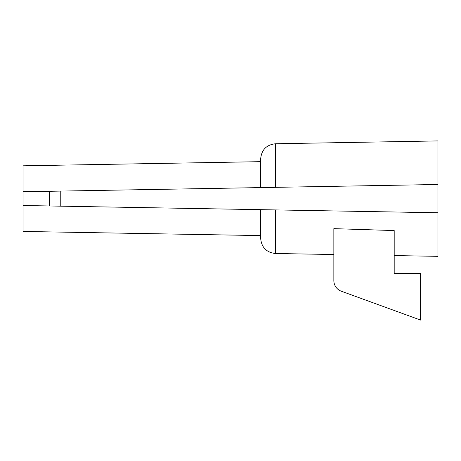 <?xml version="1.0" encoding="UTF-8"?>
<svg xmlns="http://www.w3.org/2000/svg" width="461" height="461" viewBox="0 0 461 461"><rect width="100%" height="100%" fill="white"/><g stroke="black" fill="none" stroke-linecap="round" stroke-linejoin="round"><path stroke-width="0.69" d="M260.672 187.592L260.672 158.838C261.531 149.796 266.475 144.771 275.499 143.757L275.499 187.339M260.672 235.588L23.05 231.445L23.05 205.514L437.95 212.757L437.95 184.498L23.05 191.741L23.05 165.816L260.672 161.667M396.46 273.534L394.195 273.534L394.195 255.573L437.95 256.339L437.95 212.757M333.85 280.582L333.85 228.644L394.195 230.563L394.195 273.534L420.599 273.534L420.599 320.078L341.296 291.214A11.318 11.318 0 0 1 333.85 280.582L333.85 273.534M275.499 143.757L437.95 140.922L437.95 184.498M275.499 209.922L275.499 253.504C266.475 252.49 261.531 247.459 260.672 238.418L260.672 209.663M23.05 205.514L23.05 191.741M49.454 205.975L49.454 191.28M60.766 206.171L60.766 191.085M392.242 309.757L341.296 291.214M275.499 253.504L333.85 254.518"/></g></svg>
